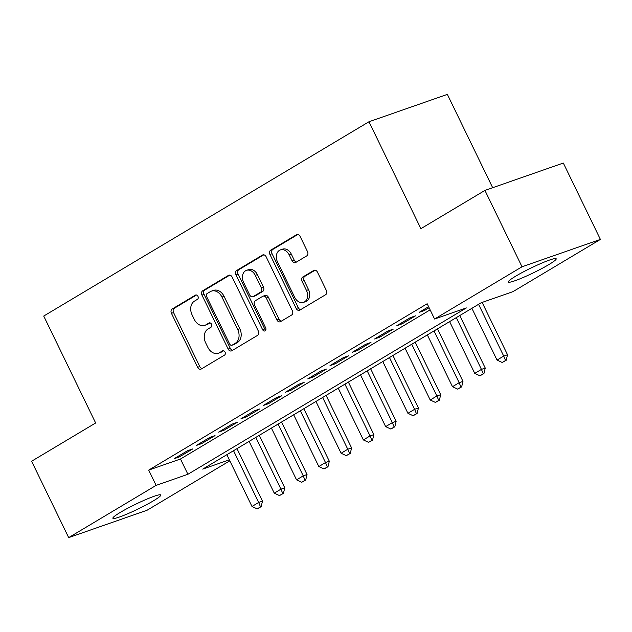 <?xml version="1.0" encoding="UTF-8"?>
<svg xmlns="http://www.w3.org/2000/svg" width="632" height="632" viewBox="0 0 632 632"><rect width="100%" height="100%" fill="white"/><g stroke="black" fill="none" stroke-linecap="round" stroke-linejoin="round"><path stroke-width="0.95" d="M197.958 296.321A2.346 1.77 -109.2 0 0 195.651 295.018A2.346 1.77 -109.2 0 0 195.406 295.136L172.173 309.016A3.35 2.528 -109.2 0 0 171.446 313.322L197.65 367.295A3.35 2.528 -109.2 0 0 200.944 369.151A3.35 2.528 -109.2 0 0 201.3 368.985L224.526 355.105A2.346 1.77 -109.2 0 0 225.039 352.095A2.346 1.77 -109.2 0 0 222.74 350.792A2.346 1.77 -109.2 0 0 222.488 350.91L219.486 352.703A10.72 8.082 -109.2 0 1 218.356 353.233A10.72 8.082 -109.2 0 1 207.825 347.292L205.645 342.797A10.72 8.082 -109.2 0 1 207.983 329.019L210.985 327.218A2.346 1.77 -109.2 0 0 211.499 324.208A2.346 1.77 -109.2 0 0 209.192 322.905A2.346 1.77 -109.2 0 0 208.947 323.023L205.945 324.816A10.72 8.082 -109.2 0 1 204.815 325.346A10.72 8.082 -109.2 0 1 194.285 319.405L192.104 314.91A10.72 8.082 -109.2 0 1 194.443 301.132L197.445 299.331A2.346 1.77 -109.2 0 0 197.958 296.321M548.774 264.634A26.623 2.678 -25.9 0 1 523.336 277.432A26.623 2.678 -25.9 0 1 508.302 282.03A26.623 2.678 -25.9 0 1 515.728 276.168A26.623 2.678 -25.9 0 1 541.166 263.37A26.623 2.678 -25.9 0 1 556.199 258.772A26.623 2.678 -25.9 0 1 548.774 264.634M153.363 500.86A26.623 2.678 -25.9 0 1 127.925 513.666A26.623 2.678 -25.9 0 1 112.883 518.264A26.623 2.678 -25.9 0 1 120.309 512.402A26.623 2.678 -25.9 0 1 145.747 499.596A26.623 2.678 -25.9 0 1 160.789 494.998A26.623 2.678 -25.9 0 1 153.363 500.86M306.749 255.889A3.35 2.528 -109.2 0 0 307.484 251.583L300.129 236.439A3.35 2.528 -109.2 0 0 296.835 234.583A3.35 2.528 -109.2 0 0 296.487 234.748L270.686 250.169A3.35 2.528 -109.2 0 0 269.951 254.467L296.163 308.448A3.35 2.528 -109.2 0 0 299.45 310.304A3.35 2.528 -109.2 0 0 299.805 310.138L325.606 294.725A3.35 2.528 -109.2 0 0 326.333 290.42L317.454 272.123A3.35 2.528 -109.2 0 0 314.167 270.267A3.35 2.528 -109.2 0 0 313.812 270.433L302.768 277.029A3.35 2.528 -109.2 0 0 302.041 281.335L306.441 290.404A8.959 6.755 -109.2 0 1 303.55 302.365A8.959 6.755 -109.2 0 1 294.741 297.396L277.488 261.861A8.959 6.755 -109.2 0 1 280.387 249.909A8.959 6.755 -109.2 0 1 289.187 254.87L292.063 260.795A3.35 2.528 -109.2 0 0 295.357 262.651A3.35 2.528 -109.2 0 0 295.705 262.485L306.749 255.889M229.819 460.815L147.066 510.245L68.683 537.619L31.6 461.242L95.645 422.982L43.727 316.055L368.97 121.755L420.888 228.673L484.934 190.414L522.016 266.783L600.4 239.417L512.963 291.652L481.189 302.752L202.73 469.11L229.337 459.82M68.683 537.619L156.12 485.376L187.901 474.284L466.361 307.926L434.579 319.018L522.016 266.783M434.579 319.018L427.161 303.747L148.702 470.105L156.12 485.376M232.126 277.069A3.35 2.528 -109.2 0 0 228.831 275.212A3.35 2.528 -109.2 0 0 228.484 275.378L202.682 290.791A3.35 2.528 -109.2 0 0 201.948 295.097L228.16 349.069A3.35 2.528 -109.2 0 0 231.446 350.926A3.35 2.528 -109.2 0 0 231.802 350.768L257.603 335.347A3.35 2.528 -109.2 0 0 258.33 331.042L232.126 277.069M236.684 270.48L262.485 255.067A3.35 2.528 -109.2 0 1 262.833 254.901A3.35 2.528 -109.2 0 1 266.127 256.758L292.332 310.731A3.35 2.528 -109.2 0 1 291.605 315.036L280.561 321.633A3.35 2.528 -109.2 0 1 280.213 321.799A3.35 2.528 -109.2 0 1 276.919 319.942L266.293 298.051A3.35 2.528 -109.2 0 0 262.999 296.195A3.35 2.528 -109.2 0 0 262.643 296.361L255.32 300.737A3.35 2.528 -109.2 0 0 254.593 305.043L265.653 327.826A2.346 1.77 -109.2 0 1 264.903 330.955A2.346 1.77 -109.2 0 1 262.596 329.659L235.949 274.786A3.35 2.528 -109.2 0 1 236.684 270.48L238.801 269.738L263.781 254.815M187.451 450.766L174.084 458.753L179.385 456.904L192.752 448.918L187.451 450.766M209.729 437.463L196.362 445.442L201.663 443.593L215.03 435.606L209.729 437.463M232.007 424.151L218.64 432.138L223.933 430.289L237.3 422.302L232.007 424.151M254.285 410.839L240.918 418.826L246.211 416.978L259.578 408.991L254.285 410.839M276.563 397.536L263.196 405.515L268.489 403.666L281.856 395.687L276.563 397.536M298.841 384.224L285.474 392.211L290.767 390.363L304.134 382.376L298.841 384.224M321.111 370.913L307.752 378.9L313.045 377.051L326.412 369.064L321.111 370.913M343.389 357.609L330.023 365.588L335.323 363.74L348.69 355.761L343.389 357.609M365.667 344.298L352.3 352.285L357.601 350.436L370.968 342.449L365.667 344.298M387.945 330.986L374.579 338.973L379.872 337.125L393.238 329.138L387.945 330.986M410.223 317.683L396.857 325.662L402.15 323.813L415.516 315.834L410.223 317.683M148.702 470.105L180.483 459.006L430.131 309.862M428.599 306.702L419.135 312.358L424.428 310.51L429.096 307.721M492.668 187.712L447.353 94.381L368.97 121.755M484.934 190.414L563.317 163.04L600.4 239.417M180.483 459.006L187.901 474.284M179.385 456.904L178.888 455.885M201.663 443.593L201.166 442.574M223.933 430.289L223.444 429.27M246.211 416.978L245.722 415.959M268.489 403.666L268 402.647M290.767 390.363L290.27 389.344M313.045 377.051L312.548 376.032M335.323 363.74L334.826 362.721M357.601 350.436L357.104 349.417M379.872 337.125L379.382 336.106M402.15 323.813L401.66 322.794M424.428 310.51L423.938 309.49M204.815 325.346L206.933 324.603A10.72 8.082 -109.2 0 0 208.062 324.082L205.945 324.816M210.053 322.889L208.062 324.082M218.356 353.233L220.481 352.49A10.72 8.082 -109.2 0 0 221.603 351.969L219.486 352.703M223.594 350.776L221.603 351.969M196.513 295.002L174.298 308.274A3.35 2.528 -109.2 0 0 173.563 312.579L199.775 366.56A3.35 2.528 -109.2 0 0 202.114 368.495M229.779 275.125L204.8 290.056A3.35 2.528 -109.2 0 0 204.065 294.362L230.277 348.335A3.35 2.528 -109.2 0 0 232.623 350.278M207.122 293.556A2.346 1.77 -109.2 0 0 206.609 296.566L229.613 343.942A2.346 1.77 -109.2 0 0 231.92 345.246A2.346 1.77 -109.2 0 0 232.165 345.127L235.341 343.239A10.72 8.082 -109.2 0 0 237.672 329.462L221.951 297.072A10.72 8.082 -109.2 0 0 211.42 291.131A10.72 8.082 -109.2 0 0 210.29 291.66L207.122 293.556M233.777 344.566A2.346 1.77 -109.2 0 0 234.038 344.503A2.346 1.77 -109.2 0 0 234.282 344.393L232.165 345.127M211.42 291.131L213.537 290.396A10.72 8.082 -109.2 0 1 224.068 296.337L239.797 328.719A10.72 8.082 -109.2 0 1 237.458 342.497L234.282 344.393M262.999 296.195L265.116 295.452A3.35 2.528 -109.2 0 1 268.41 297.309L279.036 319.2A3.35 2.528 -109.2 0 0 281.382 321.143M238.801 269.738A3.35 2.528 -109.2 0 0 238.067 274.043L264.713 328.917A2.346 1.77 -109.2 0 0 265.78 330.086M255.257 275.339A8.959 6.755 -109.2 0 0 246.456 270.37A8.959 6.755 -109.2 0 0 243.565 282.322L249.64 294.844A3.35 2.528 -109.2 0 0 252.934 296.7A3.35 2.528 -109.2 0 0 253.282 296.534L260.605 292.158A3.35 2.528 -109.2 0 0 261.34 287.852L255.257 275.339L257.382 274.596A8.959 6.755 -109.2 0 0 248.573 269.627L246.456 270.37M252.934 296.7L255.052 295.966A3.35 2.528 -109.2 0 0 255.399 295.8L253.282 296.534M257.382 274.596L263.457 287.118A3.35 2.528 -109.2 0 1 262.73 291.423L255.399 295.8M280.387 249.909L282.504 249.166A8.959 6.755 -109.2 0 1 291.305 254.135L294.18 260.052A3.35 2.528 -109.2 0 0 296.527 261.996M303.55 302.365L305.667 301.622A8.959 6.755 -109.2 0 0 308.558 289.669L306.441 290.404M315.107 270.188L304.885 276.295A3.35 2.528 -109.2 0 0 304.158 280.6L308.558 289.669M297.783 234.504L272.803 249.427A3.35 2.528 -109.2 0 0 272.068 253.732L298.28 307.705A3.35 2.528 -109.2 0 0 300.627 309.648M226.849 454.7L251.986 506.469L258.67 502.479L233.532 450.703M260.518 506.888L257.177 508.886L261.15 506.667L260.518 506.888L258.67 502.479L262.485 501.144L236.984 448.641M251.986 506.469L257.177 508.886M261.15 506.667L262.485 501.144M249.127 441.389L274.264 493.158L280.948 489.168L255.81 437.391M282.796 493.584L279.455 495.583L283.428 493.363L282.796 493.584L280.948 489.168L284.763 487.833L259.262 435.329M274.264 493.158L279.455 495.583M283.428 493.363L284.763 487.833M271.405 428.077L296.542 479.854L303.226 475.857L278.08 424.088M305.066 480.273L301.725 482.271L305.706 480.051L305.066 480.273L303.226 475.857L307.034 474.529L281.54 422.018M296.542 479.854L301.725 482.271M305.706 480.051L307.034 474.529M293.675 414.774L318.82 466.542L325.504 462.553L300.358 410.776M327.344 466.969L324.003 468.96L327.984 466.74L327.344 466.969L325.504 462.553L329.312 461.218L303.818 408.714M318.82 466.542L324.003 468.96M327.984 466.74L329.312 461.218M315.953 401.462L341.09 453.231L347.774 449.241L322.636 397.473M349.622 453.658L346.281 455.656L350.262 453.436L349.622 453.658L347.774 449.241L351.59 447.914L326.096 395.403M341.09 453.231L346.281 455.656M350.262 453.436L351.59 447.914M338.231 388.151L363.368 439.927L370.052 435.93L344.914 384.161M371.9 440.346L368.559 442.345L372.532 440.125L371.9 440.346L370.052 435.93L373.868 434.603L348.374 382.091M363.368 439.927L368.559 442.345M372.532 440.125L373.868 434.603M360.509 374.847L385.646 426.616L392.33 422.626L367.192 370.85M394.178 427.042L390.837 429.033L394.81 426.813L394.178 427.042L392.33 422.626L396.146 421.291L370.644 368.788M385.646 426.616L390.837 429.033M394.81 426.813L396.146 421.291M382.787 361.536L407.924 413.304L414.608 409.315L389.47 357.546M416.456 413.731L413.115 415.73L417.088 413.51L416.456 413.731L414.608 409.315L418.423 407.988L392.922 355.476M407.924 413.304L413.115 415.73M417.088 413.51L418.423 407.988M405.065 348.224L430.202 400.001L436.886 396.003L411.748 344.235M438.734 400.419L435.393 402.418L439.366 400.198L438.734 400.419L436.886 396.003L440.702 394.676L415.2 342.173M430.202 400.001L435.393 402.418M439.366 400.198L440.702 394.676M427.343 334.921L452.48 386.689L459.164 382.7L434.018 330.923M461.005 387.116L457.663 389.107L461.644 386.895L461.005 387.116L459.164 382.7L462.972 381.365L437.478 328.861M452.48 386.689L457.663 389.107M461.644 386.895L462.972 381.365M449.613 321.609L474.758 373.386L481.442 369.388L456.296 317.62M483.283 373.804L479.941 375.803L483.922 373.583L483.283 373.804L481.442 369.388L485.25 368.061L459.756 315.55M474.758 373.386L479.941 375.803M483.922 373.583L485.25 368.061M471.891 308.298L497.029 360.074L503.712 356.077L478.574 304.308M505.561 360.493L502.219 362.492L506.2 360.272L505.561 360.493L503.712 356.077L507.528 354.75L482.121 302.42M497.029 360.074L502.219 362.492M506.2 360.272L507.528 354.75M195.92 294.954L195.406 295.136M223.001 350.728L222.488 350.91M209.461 322.841L208.947 323.023M199.775 366.56L197.65 367.295M173.563 312.579L171.446 313.322M174.298 308.274L172.173 309.016M230.277 348.335L228.16 349.069M204.065 294.362L201.948 295.097M204.8 290.056L202.682 290.791M229.211 275.125L228.484 275.378M237.458 342.497L235.341 343.239M239.797 328.719L237.672 329.462M224.068 296.337L221.951 297.072M263.212 254.807L262.485 255.067M279.036 319.2L276.919 319.942M268.41 297.309L266.293 298.051M264.713 328.917L262.596 329.659M238.067 274.043L235.949 274.786M262.73 291.423L260.605 292.158M263.457 287.118L261.34 287.852M294.18 260.052L292.063 260.795M291.305 254.135L289.187 254.87M304.158 280.6L302.041 281.335M304.885 276.295L302.768 277.029M314.538 270.18L313.812 270.433M298.28 307.705L296.163 308.448M272.068 253.732L269.951 254.467M272.803 249.427L270.686 250.169M297.214 234.496L296.487 234.748M234.038 344.503L231.92 345.246"/></g></svg>
